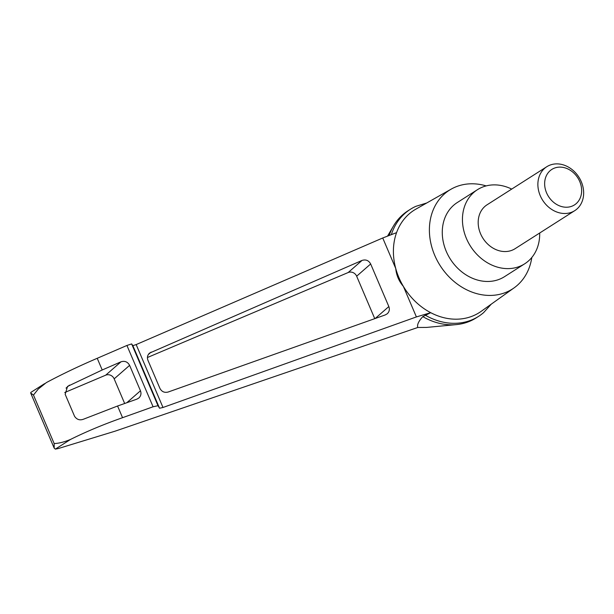 <?xml version="1.0" encoding="UTF-8"?>
<svg xmlns="http://www.w3.org/2000/svg" width="614" height="614" viewBox="0 0 614 614"><rect width="100%" height="100%" fill="white"/><g stroke="black" fill="none" stroke-linecap="round" stroke-linejoin="round"><path stroke-width="0.92" d="M491.261 304.153L483.632 312.603A63.48 52.359 -122.5 0 1 478.582 316.363L476.226 317.868A63.48 52.359 -122.5 0 1 456.371 324.599L426.607 327.423L417.781 327.477L115.048 431.189L58.253 448.55L55.352 449.118L54.193 448.136L54.162 443.546C58.898 443.385 64.37 442.003 70.572 439.409C86.206 431.634 103.528 424.397 122.554 417.689L117.573 406.007L83.903 419.047C80.02 420.651 76.903 419.738 74.563 416.307L65.168 394.295L67.54 386.406L102.208 369.981L97.227 358.3C78.722 366.236 61.761 374.333 46.342 382.599L38.268 389.046L33.478 395.063L30.7 393.06L54.193 448.136M389.192 235.484A63.48 52.359 -122.5 0 1 393.49 225.975A63.48 52.359 -122.5 0 1 407.972 210.817L410.336 209.313A63.48 52.359 -122.5 0 1 415.878 206.327L426.761 202.973M456.371 324.599A63.48 52.359 -122.5 0 1 422.8 316.617C418.61 321.183 416.929 324.806 417.781 327.477M122.554 417.689L153.086 406.775L158.005 405.708L159.548 408.233L162.994 407.481L416.399 316.924L403.39 286.423C398.931 281.212 396.383 275.233 395.738 268.487A60.694 50.064 -122.5 0 1 396.567 232.637L382.729 237.986L136.162 344.577L132.854 345.651L131.649 343.917L126.929 345.459L97.227 358.3M416.399 316.924L430.706 312.679A60.694 50.064 -122.5 0 1 403.39 286.423A60.694 50.064 -122.5 0 1 395.738 268.487L382.729 237.986M362.03 260.428C365.821 259.246 368.699 260.42 370.664 263.974L388.839 306.563C389.852 309.341 389.322 311.735 387.265 313.754L385.27 314.921L168.144 392.031C164.475 392.952 161.728 391.717 159.901 388.332L147.943 360.295C146.93 357.517 147.452 355.122 149.517 353.104L362.03 260.428L348.161 272.539A6.508 6.125 -131.1 0 1 356.657 276.208L374.755 318.651M531.808 257.489A58.599 48.329 -122.5 0 1 514.11 287.859L481.161 311.359A60.694 50.064 -122.5 0 1 470.416 316.855A60.694 50.064 -122.5 0 1 430.706 312.679L422.8 316.617M514.11 287.859A58.599 48.329 -122.5 0 1 503.741 293.17A58.599 48.329 -122.5 0 1 436.646 259.453A58.599 48.329 -122.5 0 1 451.167 189.135A58.599 48.329 -122.5 0 1 486.173 185.904M396.567 232.637A60.694 50.064 -122.5 0 1 415.962 209.09L451.167 189.135M102.208 369.981L120.973 361.823C124.772 360.633 127.651 361.815 129.615 365.368L140.46 390.788C141.473 393.566 140.951 395.969 138.887 397.979L136.899 399.146L117.573 406.007M44.615 383.627L30.846 392.407L30.7 393.06M64.746 392.515L105.677 375.185A6.508 6.125 -131.1 0 1 114.166 378.861L124.665 403.49M147.421 357.517L348.161 272.539M391.333 234.663A63.48 52.359 -122.5 0 1 410.336 209.313M478.582 316.363A63.48 52.359 -122.5 0 1 425.164 315.112M539.691 233.013A43.947 36.249 -122.5 0 1 524.694 263.805A43.947 36.249 -122.5 0 1 518.208 266.921A43.947 36.249 -122.5 0 1 468.313 242.469A43.947 36.249 -122.5 0 1 477.446 189.688A43.947 36.249 -122.5 0 1 511.692 189.089M574.765 210.648L515.069 248.708A26.041 21.482 -122.5 0 1 511.224 250.55A26.041 21.482 -122.5 0 1 481.66 236.06A26.041 21.482 -122.5 0 1 487.071 204.792L546.767 166.732A26.041 21.482 57.5 0 0 542.653 200.241A26.041 21.482 57.5 0 0 574.765 210.648A26.041 21.482 57.5 0 0 580.176 179.372A26.041 21.482 57.5 0 0 550.612 164.882A26.041 21.482 57.5 0 0 546.767 166.732M524.694 263.805L504.524 276.668A43.947 36.249 -122.5 0 1 498.031 279.777A43.947 36.249 -122.5 0 1 448.143 255.332A43.947 36.249 -122.5 0 1 457.269 202.551L477.446 189.688M554.941 167.929A21.045 17.361 57.5 0 0 552.884 201.684A21.045 17.361 57.5 0 0 581.611 191.898A21.045 17.361 57.5 0 0 554.941 167.929M162.994 407.481L136.162 344.577M55.352 449.118L70.572 439.409M54.162 443.546L33.478 395.063M69.436 385.139L66.036 388.109M158.005 405.708L131.649 343.917M153.086 406.775L126.929 345.459M159.548 408.233L132.854 345.651M129.615 365.368L114.166 378.861M120.973 361.823L105.677 375.185M140.46 390.788L126.783 402.738M370.664 263.974L356.657 276.208M388.839 306.563L375.162 318.512M151.113 352.098L148.304 354.547M387.541 236.121L393.49 225.975"/></g></svg>
